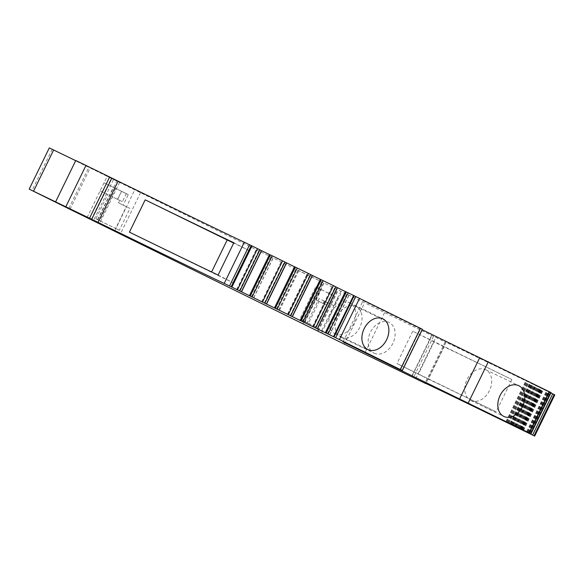 <?xml version="1.0" encoding="UTF-8"?>
<svg xmlns="http://www.w3.org/2000/svg" width="584" height="584" viewBox="0 0 584 584"><rect width="100%" height="100%" fill="white"/><g stroke="black" fill="none" stroke-linecap="round" stroke-linejoin="round"><path stroke-width="0.44" stroke-dasharray="2.92 2.19" d="M218.088 275.079L232.928 282.656L211.444 272.275L129.422 232.162M233.848 242.762L248.689 250.339L232.928 282.656M248.689 250.339L233.688 243.09M512.569 425.189L532.666 383.987L549.581 392.222L526.053 380.432L551.092 392.594M532.666 383.987L550.924 392.966M303.125 323.609L323.156 282.546L298.796 270.728L445.921 342.385A135.284 0.482 -154 0 1 445.183 341.961A135.284 0.482 -154 0 1 549.602 392.36L554.8 394.864M323.156 282.546L107.208 176.317L116.734 181.025L96.674 222.161M49.297 147.927L116.734 181.025M75.701 160.658L89.016 167.082L75.781 160.498M113.741 179.069L111.814 178.105L113.741 179.069L93.644 220.27M236.819 289.598L256.792 248.339L259.909 249.843M256.909 248.404L259.895 249.872M249.55 295.847L269.501 254.573M251.441 296.716L271.524 255.544L270.334 254.96M271.524 255.544L270.348 254.923M261.844 301.804L281.824 260.544L284.941 262.048M281.933 260.61L284.926 262.077M294.679 266.851L274.582 308.053M276.473 308.921L296.555 267.749L295.365 267.165M296.555 267.749L295.38 267.129M287.686 314.396L307.659 273.137L310.776 274.641M307.775 273.21L310.761 274.677M320.514 279.451L300.417 320.652M302.308 321.521L322.39 280.342L321.2 279.765M322.39 280.342L321.215 279.729M312.71 326.602L332.69 285.342L335.807 286.846M332.807 285.408L335.793 286.883M345.546 291.65L325.449 332.858M327.339 333.727L347.422 292.548L346.232 291.971M347.422 292.548L346.246 291.927M333.595 336.734L353.605 295.489M343.027 341.881L363.124 300.68L422.327 329.267M363.124 300.68L422.115 329.697M444.066 346.845L412.735 331.216L511.883 379.512A135.284 0.482 -154 0 0 444.066 346.845L428.306 379.162L396.974 363.533L496.123 411.829A135.284 0.482 -154 0 0 428.306 379.162M511.883 379.512L496.123 411.829M530.367 433.496L550.289 392.66M530.163 433.401L550.091 392.543M523.483 430.51L543.558 389.346M521.87 429.722L541.945 388.557M518.76 428.196L538.828 387.053M515.533 426.619L535.601 385.476M513.015 425.4L533.09 384.243M512.942 425.364L533.024 384.199M508.905 423.407L528.987 382.235M508.606 423.261L528.702 382.06M512.65 425.225L532.739 384.031M514.913 426.32L535.01 385.111M518.139 427.889L538.236 386.688M521.483 429.532L541.58 388.331M523.096 430.32L543.193 389.119M529.622 433.138L549.581 392.222M529.243 432.948L549.216 392.003M522.607 429.97L542.689 388.805M520.994 429.189L541.069 388.024M517.884 427.663L537.952 386.513M514.657 426.086L534.725 384.944M512.146 424.867L532.221 383.71M512.066 424.831L532.148 383.666M508.029 422.867L528.111 381.695M507.73 422.728L527.827 381.52M511.774 424.685L531.863 383.491M511.701 424.648L531.798 383.447M514.037 425.78L534.134 384.579M517.263 427.357L537.36 386.155M520.607 428.999L540.704 387.798M522.22 429.787L542.317 388.586M528.71 432.686L548.704 391.689M528.301 432.489L548.318 391.448M521.709 429.423L541.784 388.25M520.089 428.634L540.171 387.469M516.986 427.108L537.054 385.958M513.752 425.532L533.82 384.389M511.241 424.312L531.316 383.155M511.168 424.276L531.243 383.111M507.124 422.32L527.206 381.14M506.832 422.174L526.929 380.972M510.869 424.13L530.966 382.936M510.796 424.094L530.893 382.892M513.132 425.225L533.229 384.024M516.365 426.802L536.462 385.601M519.709 428.444L539.798 387.243M521.322 429.233L541.419 388.031M527.761 432.226L547.799 391.134M527.381 432.043L547.442 390.915M520.833 428.882L540.908 387.718M519.22 428.094L539.295 386.929M516.11 426.568L536.178 385.425M512.883 424.991L532.944 383.849M510.365 423.772L530.44 382.615M510.292 423.736L530.367 382.571M506.248 421.779L526.33 380.607M505.956 421.633L526.053 380.432M509.993 423.597L530.089 382.403M509.92 423.561L530.016 382.359M512.256 424.692L532.352 383.484M515.49 426.262L535.586 385.06M518.833 427.904L538.93 386.703M520.446 428.692L540.543 387.491M526.841 431.78L546.931 390.594M526.637 431.678L546.734 390.477M374.147 353.181A17.082 12.512 115.8 0 0 374.205 353.211A17.082 12.512 115.8 0 0 392.857 343.348A17.082 12.512 115.8 0 0 389.119 322.478A17.082 12.512 115.8 0 0 389.061 322.448A17.082 12.512 115.8 0 0 375.366 325.624A17.082 12.512 115.8 0 0 370.402 332.311A17.082 12.512 115.8 0 0 374.147 353.181M346.305 291.964L326.208 333.165M329.551 334.814L349.648 293.606M329.661 334.88L349.758 293.679M315.229 327.814L335.311 286.642M312.593 326.544L332.69 285.342M321.273 279.758L301.176 320.966M304.519 322.609L324.616 281.408M304.636 322.675L324.733 281.473M290.197 315.615L310.279 274.443M287.562 314.338L307.659 273.137M295.438 267.165L275.341 308.367M278.685 310.009L298.782 268.808M278.794 310.082L298.891 268.874M264.362 303.016L284.444 261.844M261.727 301.745L281.824 260.544M270.407 254.96L250.31 296.161M253.653 297.803L273.75 256.602M253.77 297.877L273.859 256.675M239.331 290.81L259.413 249.638M236.695 289.54L256.792 248.339M68.919 208.284L89.016 167.082M87.111 217.518L107.208 176.317M91.228 219.504L111.325 178.303M321.667 332.844L341.764 291.642M317.616 330.734L337.647 289.657M431.634 335.457L411.537 376.658M415.669 378.651L435.766 337.45M434.226 341.596L418.465 373.913M412.735 331.216L396.974 363.533M470.748 400.441A17.082 12.512 115.8 0 0 470.806 400.471A17.082 12.512 115.8 0 0 489.48 390.572A17.082 12.512 115.8 0 0 485.72 369.738A17.082 12.512 115.8 0 0 485.662 369.708A17.082 12.512 115.8 0 0 466.988 379.607A17.082 12.512 115.8 0 0 470.748 400.441M341.085 337.216A17.082 12.512 115.8 0 0 341.144 337.238A17.082 12.512 115.8 0 0 359.817 327.347A17.082 12.512 115.8 0 0 356.058 306.512A17.082 12.512 115.8 0 0 355.999 306.483A17.082 12.512 115.8 0 0 337.326 316.382A17.082 12.512 115.8 0 0 341.085 337.216M334.844 333.595A17.082 12.512 115.8 0 0 334.902 333.625A17.082 12.512 115.8 0 0 353.576 323.726A17.082 12.512 115.8 0 0 349.816 302.899A17.082 12.512 115.8 0 0 349.758 302.87A17.082 12.512 115.8 0 0 331.084 312.768A17.082 12.512 115.8 0 0 334.844 333.595M121.603 191.34L117.661 199.421L122.406 201.706L126.341 193.625L121.603 191.34L117.399 199.297L119.727 200.443L118.545 202.867L123.158 205.152L128.283 194.647L104.054 182.777L126.341 193.625M104.054 182.777L100.112 190.858L122.406 201.706M100.112 190.858L119.727 200.443M128.283 194.647L121.341 191.216M108.171 184.763L104.229 192.844M115.639 188.508L99.879 220.825L95.864 218.832L107.682 194.596M97.55 219.664L113.311 187.354M95.864 218.832L115.654 228.446L126.297 206.634L118.545 202.867M99.879 220.825L119.326 230.264L129.962 208.452L123.158 205.152M119.326 230.264L115.654 228.446M129.962 208.452L126.297 206.634M315.696 286.905L321.244 289.554L316.119 300.052L319.105 301.475L308.462 323.288L299.935 319.222L315.696 286.905L334.493 296.117L330.559 304.198L319.039 298.555L307.221 322.791L304.658 321.536L320.419 289.219M299.935 319.222L304.658 321.536M321.244 289.554L332.011 294.832L328.069 302.906L324.324 301.074L323.142 303.498L326.536 305.118L315.9 326.93L307.221 322.791M334.493 296.117L332.011 294.832M308.462 323.288L315.9 326.93M331.8 294.73L327.865 302.811M316.119 300.052L323.142 303.498M319.105 301.475L326.536 305.118M337.975 297.716L334.033 305.797L328.069 302.906M334.033 305.797L330.559 304.198M338.611 298.103L334.668 306.184M324.324 301.074L319.039 298.555M549.602 392.36L529.505 433.562M445.921 342.385L425.875 383.491M529.06 432.861L549.157 391.66M550.559 392.339L530.469 433.547M400.602 369.694L420.699 328.485M52.137 149.358L32.04 190.559M70.007 209.32L90.104 168.119M114.712 230.957L134.809 189.756M140.605 192.589L120.508 233.79M318.28 331.07L338.377 289.861M340.939 291.139L320.85 332.34M306.753 274.67L286.656 315.878M344.414 344.195L364.511 302.994M384.527 312.739L364.431 353.94M411.837 376.841L431.934 335.639M445.183 341.961L425.086 383.162M119.581 182.449L99.528 223.555M298.796 270.728L278.831 311.666M433.562 336.413L413.479 377.592M445.957 342.399L425.911 383.505M470.806 400.471L503.861 416.436M485.662 369.708L518.716 385.674M341.144 337.238L374.205 353.211M355.999 306.483L389.061 322.448M334.902 333.625L367.964 349.597M349.758 302.87L382.819 318.835"/><path stroke-width="0.88" d="M145.19 199.845L129.422 232.162A135.284 0.482 -154 0 0 218.088 275.079L233.848 242.762A135.284 0.482 -154 0 1 145.19 199.845L227.205 239.966L211.591 271.969M65.875 206.648L85.972 165.447L118.121 181.157A135.284 0.482 -154 0 0 147.35 195.406A135.284 0.482 -154 0 0 244.309 242.207L224.219 283.408A135.284 0.482 -154 0 1 215.919 279.517A135.284 0.482 -154 0 1 127.261 236.608A135.284 0.482 -154 0 1 98.024 222.358L29.2 189.128L70.007 209.32L344.414 344.195L425.824 383.586A135.284 0.482 -154 0 1 425.086 383.162A135.284 0.482 -154 0 1 426.137 383.608A135.284 0.482 -154 0 1 493.954 416.268A135.284 0.482 -154 0 1 529.505 433.562L534.703 436.073L530.192 433.861L530.367 433.496M233.688 243.09L227.205 239.966M422.115 329.697L551.106 392.601L530.995 433.795L505.956 421.633L530.192 433.861M551.106 392.601L531.009 433.803L402.113 370.942L422.21 329.741M359.54 298.373L339.443 339.574L333.508 336.683L353.605 295.482L420.4 328.303L422.327 329.267L402.23 370.468L343.027 341.881L402.113 370.942M402.23 370.468L339.443 339.574M353.605 295.482L333.595 336.734L328.026 334.019L348.122 292.818L346.246 291.927L326.149 333.136L328.026 334.019M239.812 291.044L259.909 249.843L251.229 245.557L231.14 286.759L326.149 333.136M231.14 286.759L224.219 283.408M251.229 245.557L244.309 242.207M550.924 392.966L552.712 393.842L532.615 435.043M554.8 394.872L534.703 436.073L554.8 394.872L552.712 393.842M33.544 191.202L53.633 150L49.297 147.927L29.2 189.128M53.633 150L75.701 160.658M85.972 165.447L75.781 160.498L55.684 201.699M269.501 254.573L259.895 249.872M270.334 254.96L269.509 254.558L249.412 295.76M250.251 296.132L270.348 254.923L272.224 255.807L284.941 262.048L264.844 303.249M295.365 267.165L284.926 262.077M275.283 308.33L295.38 267.129L308.396 273.451L310.776 274.641L290.679 315.849M321.2 279.765L310.761 274.677M301.125 320.93L321.215 279.729L333.428 285.649L335.807 286.846L315.71 328.047M346.232 291.971L335.793 286.883M353.605 295.489L348.122 292.818M503.802 416.407A17.082 12.512 115.8 0 0 503.861 416.436A17.082 12.512 115.8 0 0 522.519 406.581A17.082 12.512 115.8 0 0 518.782 385.703A17.082 12.512 115.8 0 0 518.716 385.674A17.082 12.512 115.8 0 0 505.029 388.849A17.082 12.512 115.8 0 0 500.065 395.536A17.082 12.512 115.8 0 0 503.802 416.407M367.905 349.568A17.082 12.512 115.8 0 0 367.964 349.597A17.082 12.512 115.8 0 0 386.615 339.735A17.082 12.512 115.8 0 0 382.878 318.864A17.082 12.512 115.8 0 0 382.819 318.835A17.082 12.512 115.8 0 0 369.124 322.01A17.082 12.512 115.8 0 0 364.161 328.69A17.082 12.512 115.8 0 0 367.905 349.568M325.31 332.771L345.407 291.562M317.375 328.916L337.472 287.715M317.236 328.828L337.326 287.627M315.652 328.018L335.749 286.81M313.331 326.85L333.428 285.649M302.994 321.813L323.091 280.612M300.278 320.565L320.375 279.364M292.343 316.711L312.44 275.509M292.204 316.63L312.301 275.422M290.628 315.813L310.724 274.611M288.299 314.652L308.396 273.451M277.159 309.213L297.256 268.012M274.443 307.965L294.533 266.764M266.508 304.118L286.605 262.917M266.37 304.03L286.459 262.829M264.786 303.213L284.882 262.012M262.464 302.052L282.561 260.851M252.127 297.015L272.224 255.807M241.477 291.912L261.574 250.711M241.338 291.825L261.435 250.624M239.761 291.007L259.858 249.806M237.433 289.846L257.529 248.645M231.863 287.131L251.959 245.93M89.513 218.27L109.609 177.069M249.602 244.762L229.512 285.963M118.121 181.157L98.024 222.358M554.158 394.55L534.061 435.752M549.208 391.66L529.111 432.861M488.348 361.722L468.251 402.931M479.785 357.547L459.688 398.755M420.4 328.303L400.303 369.504M355.736 296.511L335.639 337.713M354.152 295.738L334.055 336.939M231.775 287.08L251.872 245.879M111.814 178.105L91.717 219.307"/></g></svg>
